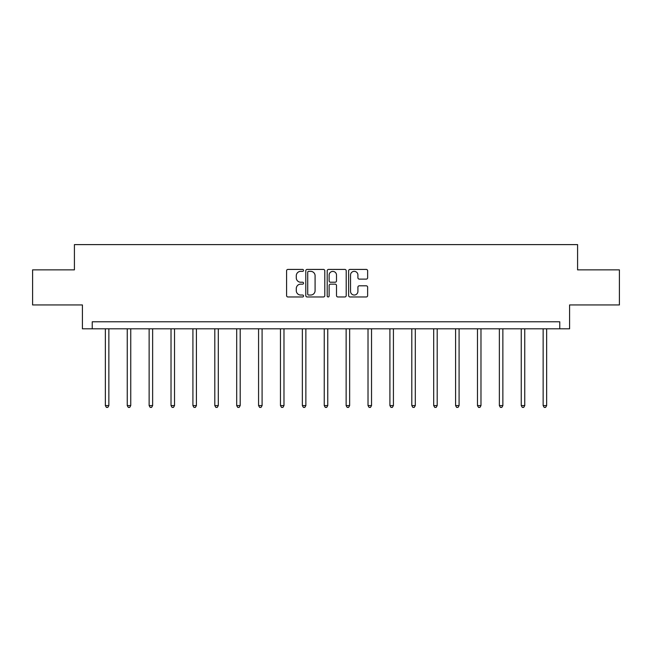<?xml version="1.0" encoding="UTF-8"?>
<svg xmlns="http://www.w3.org/2000/svg" width="652" height="652" viewBox="0 0 652 652"><rect width="100%" height="100%" fill="white"/><g stroke="black" fill="none" stroke-linecap="round" stroke-linejoin="round"><path stroke-width="0.98" d="M303.547 270.384A0.962 0.962 0 0 0 302.585 269.415L287.956 269.415A1.377 1.377 0 0 0 286.578 270.792L286.578 295.584A1.377 1.377 0 0 0 287.956 296.962L302.585 296.962A0.962 0.962 0 0 0 303.547 296A0.962 0.962 0 0 0 302.585 295.038L300.694 295.038A4.409 4.409 0 0 1 296.285 290.629L296.285 288.559A4.409 4.409 0 0 1 300.694 284.15L302.585 284.15A0.962 0.962 0 0 0 303.547 283.188A0.962 0.962 0 0 0 302.585 282.226L300.694 282.226A4.409 4.409 0 0 1 296.285 277.817L296.285 275.755A4.409 4.409 0 0 1 300.694 271.346L302.585 271.346A0.962 0.962 0 0 0 303.547 270.384M366.253 279.129A1.377 1.377 0 0 0 367.63 277.752L367.63 270.792A1.377 1.377 0 0 0 366.253 269.415L350.002 269.415A1.377 1.377 0 0 0 348.624 270.792L348.624 295.584A1.377 1.377 0 0 0 350.002 296.962L366.253 296.962A1.377 1.377 0 0 0 367.63 295.584L367.63 287.182A1.377 1.377 0 0 0 366.253 285.804L359.293 285.804A1.377 1.377 0 0 0 357.915 287.182L357.915 291.346A3.684 3.684 0 0 1 354.232 295.038A3.684 3.684 0 0 1 350.548 291.346L350.548 275.03A3.684 3.684 0 0 1 354.232 271.346A3.684 3.684 0 0 1 357.915 275.03L357.915 277.752A1.377 1.377 0 0 0 359.293 279.129L366.253 279.129M559.766 328.795L569.587 328.795L569.587 304.94L619.4 304.94L619.4 269.863L577.582 269.863L577.582 244.606L74.418 244.606L74.418 269.863L32.6 269.863L32.6 304.94L82.413 304.94L82.413 328.795L559.766 328.795L559.766 321.778L92.234 321.778L92.234 328.795M324.794 270.792A1.377 1.377 0 0 0 323.416 269.415L307.165 269.415A1.377 1.377 0 0 0 305.788 270.792L305.788 295.584A1.377 1.377 0 0 0 307.165 296.962L323.416 296.962A1.377 1.377 0 0 0 324.794 295.584L324.794 270.792M328.584 269.415L344.835 269.415A1.377 1.377 0 0 1 346.212 270.792L346.212 295.584A1.377 1.377 0 0 1 344.835 296.962L337.883 296.962A1.377 1.377 0 0 1 336.505 295.584L336.505 285.527A1.377 1.377 0 0 0 335.128 284.15L330.507 284.15A1.377 1.377 0 0 0 329.13 285.527L329.13 296A0.962 0.962 0 0 1 328.168 296.962A0.962 0.962 0 0 1 327.206 296L327.206 270.792A1.377 1.377 0 0 1 328.584 269.415M308.681 271.346A0.962 0.962 0 0 0 307.72 272.308L307.72 294.068A0.962 0.962 0 0 0 308.681 295.038L310.678 295.038A4.409 4.409 0 0 0 315.087 290.629L315.087 275.755A4.409 4.409 0 0 0 310.678 271.346L308.681 271.346M336.505 275.095A3.684 3.684 0 0 0 332.822 271.411A3.684 3.684 0 0 0 329.13 275.095L329.13 280.849A1.377 1.377 0 0 0 330.507 282.226L335.128 282.226A1.377 1.377 0 0 0 336.505 280.849L336.505 275.095M105.355 328.795L105.355 405.577L108.86 405.577L108.86 328.795M108.86 405.577L107.808 407.394L106.406 407.394L105.355 405.577M127.246 328.795L127.246 405.577L130.75 405.577L130.75 328.795M130.75 405.577L129.699 407.394L128.297 407.394L127.246 405.577M149.129 328.795L149.129 405.577L152.641 405.577L152.641 328.795M152.641 405.577L151.59 407.394L150.188 407.394L149.129 405.577M171.02 328.795L171.02 405.577L174.532 405.577L174.532 328.795M174.532 405.577L173.481 407.394L172.071 407.394L171.02 405.577M192.91 328.795L192.91 405.577L196.415 405.577L196.415 328.795M196.415 405.577L195.364 407.394L193.962 407.394L192.91 405.577M214.801 328.795L214.801 405.577L218.306 405.577L218.306 328.795M218.306 405.577L217.255 407.394L215.853 407.394L214.801 405.577M236.692 328.795L236.692 405.577L240.197 405.577L240.197 328.795M240.197 405.577L239.145 407.394L237.744 407.394L236.692 405.577M258.575 328.795L258.575 405.577L262.088 405.577L262.088 328.795M262.088 405.577L261.036 407.394L259.635 407.394L258.575 405.577M280.466 328.795L280.466 405.577L283.979 405.577L283.979 328.795M283.979 405.577L282.919 407.394L281.517 407.394L280.466 405.577M302.357 328.795L302.357 405.577L305.861 405.577L305.861 328.795M305.861 405.577L304.81 407.394L303.408 407.394L302.357 405.577M324.248 328.795L324.248 405.577L327.752 405.577L327.752 328.795M327.752 405.577L326.701 407.394L325.299 407.394L324.248 405.577M346.139 328.795L346.139 405.577L349.643 405.577L349.643 328.795M349.643 405.577L348.592 407.394L347.19 407.394L346.139 405.577M368.021 328.795L368.021 405.577L371.534 405.577L371.534 328.795M371.534 405.577L370.483 407.394L369.081 407.394L368.021 405.577M389.912 328.795L389.912 405.577L393.425 405.577L393.425 328.795M393.425 405.577L392.365 407.394L390.964 407.394L389.912 405.577M411.803 328.795L411.803 405.577L415.308 405.577L415.308 328.795M415.308 405.577L414.256 407.394L412.855 407.394L411.803 405.577M433.694 328.795L433.694 405.577L437.199 405.577L437.199 328.795M437.199 405.577L436.147 407.394L434.745 407.394L433.694 405.577M455.585 328.795L455.585 405.577L459.089 405.577L459.089 328.795M459.089 405.577L458.038 407.394L456.636 407.394L455.585 405.577M477.468 328.795L477.468 405.577L480.98 405.577L480.98 328.795M480.98 405.577L479.929 407.394L478.519 407.394L477.468 405.577M499.359 328.795L499.359 405.577L502.871 405.577L502.871 328.795M502.871 405.577L501.812 407.394L500.41 407.394L499.359 405.577M521.25 328.795L521.25 405.577L524.754 405.577L524.754 328.795M524.754 405.577L523.703 407.394L522.301 407.394L521.25 405.577M543.14 328.795L543.14 405.577L546.645 405.577L546.645 328.795M546.645 405.577L545.594 407.394L544.192 407.394L543.14 405.577"/></g></svg>
